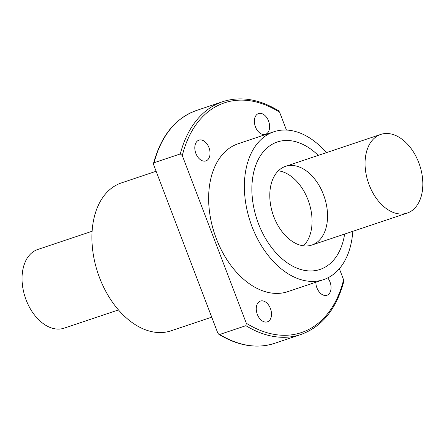 <?xml version="1.0" encoding="UTF-8"?>
<svg xmlns="http://www.w3.org/2000/svg" width="445" height="445" viewBox="0 0 445 445"><rect width="100%" height="100%" fill="white"/><g stroke="black" fill="none" stroke-linecap="round" stroke-linejoin="round"><path stroke-width="0.67" d="M273.847 216.793A41.491 27.112 71.5 0 0 311.867 245.05A41.491 27.112 71.5 0 0 324.372 197.096A41.491 27.112 71.5 0 0 285.473 166.38A41.491 27.112 71.5 0 0 273.847 216.793M258.456 223.663A67.212 43.916 71.5 0 0 320.05 269.442A67.212 43.916 71.5 0 0 344.625 234.064A67.212 43.916 -108.5 0 1 320.05 269.442A67.212 43.916 -108.5 0 1 257.722 221.682A67.212 43.916 -108.5 0 1 274.721 142.995A67.212 43.916 -108.5 0 1 277.291 141.994A67.212 43.916 71.5 0 0 258.456 223.663M318.231 155.394A67.212 43.916 71.5 0 0 277.291 141.994A67.212 43.916 -108.5 0 1 318.231 155.394M303.512 245.824A41.491 27.112 71.5 0 0 308.891 202.291A41.491 27.112 71.5 0 0 278.348 170.808A41.491 27.112 -108.5 0 1 308.891 202.291A41.491 27.112 -108.5 0 1 303.512 245.824M118.492 309.926L64.13 328.165A41.491 27.112 -108.5 0 1 25.654 298.684A41.491 27.112 -108.5 0 1 36.145 250.112A41.491 27.112 -108.5 0 1 37.736 249.495L92.104 231.255M379.168 135.035A41.491 27.112 -108.5 0 1 380.759 134.418A41.491 27.112 -108.5 0 1 419.657 165.128A41.491 27.112 -108.5 0 1 407.153 213.088A41.491 27.112 -108.5 0 1 368.677 183.607A41.491 27.112 -108.5 0 1 379.168 135.035M273.859 131.77L238.131 143.757A78.003 50.969 71.5 0 0 235.144 144.92A78.003 50.969 71.5 0 0 216.27 238.526A78.003 50.969 71.5 0 0 287.748 291.653L323.482 279.666A78.003 50.969 -108.5 0 1 251.152 224.241A78.003 50.969 -108.5 0 1 270.877 132.933A78.003 50.969 -108.5 0 1 273.859 131.77A78.003 50.969 -108.5 0 1 326.391 152.657M352.785 231.328A78.003 50.969 -108.5 0 1 323.482 279.666M211.725 317.157L171.025 330.813A78.003 50.969 -108.5 0 1 98.695 275.388A78.003 50.969 -108.5 0 1 118.42 184.08A78.003 50.969 -108.5 0 1 121.407 182.917L156.028 171.297M255.447 126.87A10.953 7.159 71.5 0 0 265.481 134.334A10.953 7.159 71.5 0 0 268.786 121.669A10.953 7.159 71.5 0 0 258.517 113.564A10.953 7.159 71.5 0 0 255.447 126.87M195.872 153.453A10.953 7.159 71.5 0 0 205.907 160.912A10.953 7.159 71.5 0 0 209.211 148.252A10.953 7.159 71.5 0 0 198.937 140.142A10.953 7.159 71.5 0 0 195.872 153.453M257.327 314.387A10.953 7.159 71.5 0 0 267.362 321.846A10.953 7.159 71.5 0 0 270.666 309.186A10.953 7.159 71.5 0 0 260.392 301.076A10.953 7.159 71.5 0 0 257.327 314.387M315.828 282.236A10.953 7.159 71.5 0 0 316.901 287.804A10.953 7.159 71.5 0 0 326.936 295.263A10.953 7.159 71.5 0 0 327.737 277.903M339.357 268.708L343.59 279.794A121.151 79.16 -108.5 0 1 246.285 323.209L182.289 155.617L180.303 153.937A122.809 80.245 -108.5 0 1 222.684 101.671C240.495 96.009 259.085 99.007 278.448 110.672L279.543 112.073L286.408 130.046M180.303 153.937L154.098 162.725L153.636 163.148L153.481 164.333L217.7 332.799L218.54 334.095L219.669 334.484L245.885 325.69L246.285 323.209M343.59 279.794L343.768 281.546C336.303 309.169 321.985 326.836 300.809 334.534A122.809 80.245 -108.5 0 1 245.885 325.69M182.289 155.617A121.151 79.16 -108.5 0 1 279.594 112.201M154.098 162.725A122.809 80.245 -108.5 0 1 196.484 110.466L222.684 101.671M300.809 334.534L274.604 343.329A122.809 80.245 -108.5 0 1 219.685 334.479M380.759 134.418L285.473 166.38M407.153 213.088L311.867 245.05M153.519 163.454C160.99 135.831 175.308 118.164 196.484 110.466M274.604 343.329C256.793 348.991 238.209 345.993 218.845 334.329"/></g></svg>
